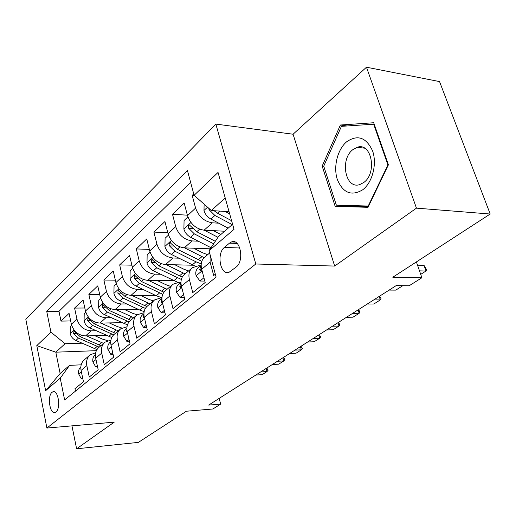 <?xml version="1.0" encoding="UTF-8"?>
<svg xmlns="http://www.w3.org/2000/svg" width="516" height="516" viewBox="0 0 516 516"><rect width="100%" height="100%" fill="white"/><g stroke="black" fill="none" stroke-linecap="round" stroke-linejoin="round"><path stroke-width="0.77" d="M55.954 411.974C61.094 408.459 58.173 389.309 52.916 391.799L52.058 392.308C47.008 395.972 49.884 414.825 55.167 412.426L55.954 411.974M215.83 124.085L25.8 319.185L46.892 428.061L255.801 263.999L215.83 124.085L293.075 134.225L334.671 266.056L416.457 208.142L366.476 67.209L293.075 134.225M366.476 67.209L439.542 81.586L490.2 214.024L392.805 277.24L421.895 277.756L416.399 261.928M71.956 425.861L76.607 448.791L138.372 442.386L186.386 411.226L212.895 408.988L220.661 404.112L219.177 398.391M416.457 208.142L490.2 214.024M75.478 391.122L74.975 388.696L83.463 381.769L81.083 370.436L86.836 365.605C86.017 361.052 87.133 357.459 90.19 354.827L95.666 352.757M86.836 365.605L89.268 377.035L98.195 369.753L95.686 358.181L101.736 353.105C100.865 348.455 101.975 344.804 105.058 342.147L110.927 340.076M101.736 353.105L104.296 364.773L113.688 357.111L111.05 345.294L117.422 339.947C116.5 335.2 117.596 331.491 120.705 328.815L127.007 326.751M117.422 339.947L120.118 351.867L130.019 343.791L127.239 331.717L133.96 326.08C132.98 321.229 134.057 317.456 137.191 314.76L143.983 312.715M133.96 326.08L136.804 338.257L147.254 329.73L144.312 317.392L151.407 311.438C150.375 306.485 151.427 302.647 154.581 299.931L160.65 297.919L161.94 297.919M151.407 311.438L154.413 323.887L165.462 314.876L162.353 302.253L169.861 295.958C168.758 290.895 169.79 286.993 172.963 284.264L179.091 282.284L180.961 282.304M169.861 295.958L173.041 308.691L184.741 299.151L181.445 286.238L189.398 279.569C188.224 274.389 189.224 270.429 192.41 267.681L198.608 265.746L200.64 265.792M189.398 279.569L192.771 292.598L205.181 282.478L201.685 269.268C200.46 264.011 201.44 260.012 204.639 257.258L209.631 253.001M193.732 193.932L192.197 195.403L194.403 195.57M224.628 231.226L204.091 230.188C196.067 228.949 190.533 224.099 187.501 215.636L184.18 203.085L172.505 214.275L187.379 215.178M210.309 248.822L184.27 247.867C176.369 246.758 170.97 242.069 168.074 233.806L164.939 221.519L153.91 232.09L167.803 232.748M192.984 265.224L165.546 264.573C157.761 263.579 152.491 259.045 149.717 250.963L146.757 238.94L136.321 248.938L149.33 249.389M173.711 280.691L147.828 280.375C140.165 279.491 135.005 275.099 132.354 267.198L129.548 255.426L119.667 264.895L131.877 265.179M155.522 295.391L131.032 295.352C123.492 294.565 118.448 290.308 115.906 282.581L113.249 271.048L103.864 280.033L115.352 280.175M138.314 309.368L115.094 309.568C107.67 308.865 102.736 304.737 100.297 297.171L97.769 285.87L88.862 294.41L99.685 294.436M122.002 322.681L99.956 323.074C92.641 322.455 87.81 318.443 85.469 311.038L83.07 299.964L74.588 308.084L84.811 308.007M421.895 277.756L409.182 285.741L396.178 285.606L208.677 405.086L220.661 404.112M229.491 243.133L224.408 247.409C216.243 253.543 220.397 275.892 229.11 272.255L236.135 267.056C244.603 261.044 240.346 238.128 231.549 241.933L229.491 243.133L237.121 243.449M96.382 350.674L55.812 352.176L60.133 373.513L69.563 365.36L60.237 378.176L64.629 399.919L216.12 277.092L209.025 250.744L218.474 236.547L232.613 224.318M60.237 378.176L45.627 390.689L36.797 345.63L50.923 332.13L46.743 311.438L187.443 170.564L194.106 195.306L218.036 172.441L234.025 229.336L209.025 250.744M96.208 330.743L91.222 330.859C83.979 330.285 79.212 326.344 76.923 319.03L74.588 308.084M106.522 335.368L85.546 335.929L91.222 330.859M111.069 317.682L105.922 317.753C98.562 317.101 93.693 313.044 91.313 305.575L88.862 294.41M126.697 303.943L121.37 303.969C113.901 303.234 108.921 299.054 106.444 291.424L103.864 280.033M143.151 289.489L137.643 289.457C130.051 288.631 124.969 284.322 122.382 276.524L119.667 264.895M160.508 274.254L154.8 274.157C147.086 273.228 141.887 268.778 139.185 260.812L136.321 248.938M178.833 258.174L172.912 258C165.081 256.962 159.754 252.369 156.935 244.216L153.91 232.09M198.221 241.178L192.062 240.92C184.109 239.753 178.659 235.006 175.711 226.666L172.505 214.275M218.765 223.183L212.347 222.822C204.272 221.525 198.686 216.61 195.596 208.071L192.197 195.403M190.63 182.4L58.979 311.322L61.004 321.1L70.673 320.946M85.546 335.929C78.342 335.381 73.614 331.485 71.363 324.229L69.073 313.367L61.004 321.1M215.34 274.19L213.701 275.525L210.122 262.186L210.057 254.575M69.563 365.36L81.18 364.825M225.195 197.931L211.347 210.541L194.106 195.306M229.072 211.708L211.347 210.541M334.671 266.056L255.801 263.999M76.607 448.791L114.23 422.153L46.892 428.061M82.063 343.192L65.093 343.727L55.812 352.176L36.797 345.63M191.939 268.081L184.496 274.428C181.316 277.169 180.297 281.104 181.445 286.238M172.492 284.664L165.488 290.637C162.321 293.365 161.276 297.235 162.353 302.253M154.116 300.331L147.511 305.962C144.364 308.671 143.3 312.477 144.312 317.392M136.727 315.153L130.49 320.468C127.368 323.158 126.285 326.905 127.239 331.717M120.247 329.202L114.352 334.233C111.25 336.896 110.153 340.586 111.05 345.294M104.606 342.54L99.02 347.294C95.95 349.945 94.834 353.57 95.686 358.181L95.55 357.246M58.979 311.322L46.743 311.438M50.923 332.13L65.093 343.727M89.739 355.208L84.45 359.723C81.399 362.342 80.277 365.915 81.083 370.436M45.627 390.689L60.133 373.513M340.399 125.014L322.165 166.1L335.161 206.335L368.031 207.309L388.4 164.823L373.694 122.744L340.399 125.014L347.023 125.969M347.552 206L347.778 206.71M323.771 166.275L322.165 166.1M426.139 268.946L426.468 269.881L426.003 271.023L424.029 265.379L426.139 268.946M419.502 270.868L426.003 271.023L420.721 274.364M417.534 265.192L424.029 265.379M204.117 204.155L203.988 210.683C205.168 214.327 207.477 217.12 210.909 219.055L228.195 228.143M225.099 211.444L229.685 213.888M208.677 208.187L209.057 209.696L214.895 215.469L232.245 224.634M231.594 220.687L217.436 213.185L214.121 210.728M362.748 189.772C372.423 182.47 377.215 163.991 372.61 150.982C366.308 137.385 357.646 134.321 346.623 141.803C337.374 149.569 333.168 166.99 337.341 179.542C343.024 193.029 351.493 196.441 362.748 189.772M363.832 182.445C377.422 172.95 371.539 142.094 357.285 147.254L352.783 149.698C339.599 159.612 345.436 189.585 359.749 184.593L363.832 182.445M368.347 206.645L348.552 206.078L336.348 205.142L323.732 166.152L341.431 126.343L373.687 124.195L387.916 164.92L368.211 206.032L336.348 205.142M374.229 124.279L373.687 124.195M388.329 164.965L387.916 164.92M368.624 206.065L368.211 206.032M203.93 277.756L199.95 281.033L196.061 275.634C195.338 272.274 196.016 269.707 198.099 267.939L201.143 265.366M199.95 281.033L204.143 281.085L204.691 280.639M201.143 265.456L199.621 269.758L200.705 271.035L201.769 269.597M395.933 285.761L402.583 285.825L395.791 290.121L389.154 290.082M183.567 294.539L180.09 297.397L176.42 292.062C175.743 288.773 176.446 286.251 178.517 284.49L180.961 282.42M180.09 297.397L184.283 297.351M180.961 282.684L179.8 286.419L180.813 287.702L181.606 286.851M373.719 299.912L380.337 299.899L373.874 303.988L367.269 304.027M379.647 296.139L381.021 298.667L380.337 299.899L379.195 296.429M164.352 310.368L161.334 312.851L157.864 307.581C157.232 304.363 157.948 301.879 160.012 300.125L161.914 298.519M161.914 299.035L161.076 302.157L162.03 303.434L162.54 303.015M352.589 313.38L359.162 313.289L353.008 317.185L346.449 317.295M358.568 309.568L359.942 312.019L359.162 313.289L358.072 309.884M161.334 312.851L164.959 312.812M146.202 325.325L143.596 327.473L140.313 322.268C139.72 319.114 140.449 316.669 142.493 314.928L143.919 313.728M143.925 314.592L143.364 317.05L144.499 318.185M332.465 326.209L338.986 326.048L333.117 329.763L326.609 329.937M338.49 322.365L339.851 324.738L338.986 326.048L337.948 322.706M143.596 327.473L146.699 327.402M187.908 216.965L184.064 220.551L183.896 229.162C185.025 232.722 187.263 235.431 190.63 237.289L211.031 247.732M204.265 230.201L217.971 237.302M213.43 230.658L220.829 234.509M215.307 241.307L196.79 231.749L189.359 224.924C188.321 225.524 188.101 226.659 188.695 228.317L194.39 233.909L213.643 243.81M168.461 235.103L165.094 238.244L164.933 246.609C166.004 250.092 168.19 252.724 171.486 254.504L195.261 266.192M184.605 247.88L204.162 257.665M193.642 248.209L202.704 252.808L207.638 254.704M201.788 261.328L177.304 249.267L170.087 242.63C169.106 243.197 168.906 244.287 169.487 245.893L175.04 251.305L195.938 261.793L201.221 263.857M150.091 252.234L147.157 254.969L147.002 263.102C148.021 266.514 150.15 269.068 153.381 270.777L177.807 282.342M166.017 264.579L185.115 273.906M174.924 264.792L183.728 269.152L188.579 270.952M182.238 277.131L158.889 265.83L151.865 259.361L151.323 262.509L156.748 267.752L181.335 279.44M132.709 268.443L130.167 270.81L130.026 278.724C130.993 282.065 133.07 284.548 136.237 286.193L156.296 295.758L161.953 297.751M148.415 280.382L167.081 289.283M157.199 280.491L165.752 284.632L170.525 286.341M163.965 292.191L141.455 281.504L134.618 275.202L134.134 278.234L139.423 283.329L162.766 294.275M129.026 339.476L126.794 341.315L123.679 336.18C123.124 333.097 123.859 330.685 125.891 328.963L126.878 328.124M126.897 329.44L126.588 331.149L127.362 332.439M313.27 338.438L319.746 338.219L314.147 341.76L307.684 341.992M319.327 334.574L320.688 336.877L319.746 338.219L318.759 334.942M126.794 341.315L129.432 341.237M116.242 283.794L114.055 285.838L113.92 293.546C114.849 296.81 116.868 299.235 119.976 300.809L139.668 310L144.151 311.638M131.728 295.352L149.975 303.86M140.384 295.365L148.711 299.312L153.4 300.938M146.841 306.549L124.93 296.358L118.274 290.218L117.829 293.146L123.001 298.093L145.37 308.42M112.746 352.892L110.85 354.453L107.896 349.384C107.373 346.359 108.121 343.991 110.134 342.276L110.727 341.779M110.785 343.669L111.159 345.797M294.952 350.112L301.37 349.835L296.023 353.221L289.618 353.512M301.028 346.236L302.382 348.474L301.37 349.835L300.428 346.617M110.85 354.453L113.075 354.363M100.62 298.364L98.756 300.106L98.627 307.613C99.517 310.813 101.484 313.173 104.535 314.695L127.452 324.874M115.881 309.561L133.734 317.708M124.421 309.49L132.528 313.251L137.133 314.805M130.742 320.255L109.244 310.464L102.755 304.472L102.355 307.304L107.412 312.109L129.039 321.92M97.298 365.618L95.712 366.928L92.899 361.929C92.409 358.962 93.157 356.633 95.157 354.931L95.396 354.737M277.44 361.264L283.813 360.942L278.692 364.18L272.338 364.515M283.536 357.382L284.884 359.555L283.813 360.942L282.91 357.782M95.712 366.928L97.563 366.837M85.772 312.206L84.205 313.67L84.082 320.997C84.934 324.132 86.856 326.428 89.855 327.899L111.759 337.516M100.82 323.061L118.293 330.872M109.231 322.906L117.138 326.499L121.866 328.028M115.442 333.297L94.331 323.874L88.004 318.024L87.643 320.765L92.59 325.435L113.675 334.826M82.612 377.718L81.309 378.796L78.632 373.861C78.174 371.01 78.903 368.734 80.819 367.05M260.696 371.939L267.011 371.572L262.109 374.668L255.813 375.048M266.798 368.05L268.133 370.159L267.011 371.572L266.146 368.463M81.309 378.796L82.824 378.712M71.653 325.37L70.35 326.589L70.234 333.736C71.053 336.806 72.93 339.051 75.871 340.463L96.963 349.603M86.482 335.903L103.587 343.404M94.776 335.684L102.491 339.122L107.709 340.676M100.878 345.714L80.135 336.632L73.962 330.924L73.64 333.575L78.477 338.122L99.175 347.165M99.956 323.074L105.922 317.753M115.094 309.568L121.37 303.969M131.032 295.352L137.643 289.457M147.828 280.375L154.8 274.157M165.546 264.573L172.912 258M184.27 247.867L192.062 240.92M204.091 230.188L212.347 222.822M187.501 215.636L195.596 208.071M71.363 324.229L76.923 319.03M85.469 311.038L91.313 305.575M100.297 297.171L106.444 291.424M115.906 282.581L122.382 276.524M132.354 267.198L139.185 260.812M149.717 250.963L156.935 244.216M168.074 233.806L175.711 226.666M201.685 269.268L210.122 262.186M239.83 247.996L224.408 247.409M207.548 207.187L203.988 210.457M214.895 215.469L210.909 219.055M219.758 211.096L217.436 213.185M210.496 209.793L209.057 209.696M196.157 275.77L202.091 270.803M201.698 269.797L199.621 269.758M176.511 292.198L181.832 287.747M181.497 286.432L179.8 286.419M157.954 307.717L162.721 303.731M162.334 302.157L161.076 302.157M140.391 322.397L144.654 318.83M144.235 317.037L143.364 317.05M190.933 222.48L183.902 228.943M194.39 233.909L190.63 237.289M199.634 229.194L196.79 231.749M192.745 228.53L188.695 228.317M171.376 240.475L164.939 246.396M195.938 261.793L192.307 264.901M201.943 256.645L198.254 259.812M175.04 251.305L171.486 254.504M179.884 246.951L177.304 249.267M173.247 246.035L169.487 245.893M152.91 257.471L147.008 262.902M177.252 277.801L173.815 280.743M182.935 272.932L179.439 275.925M156.748 267.752L153.381 270.777M161.231 263.721L158.889 265.83M154.832 262.599L151.323 262.509M135.437 273.551L130.026 278.53M159.554 292.965L156.296 295.758M164.939 288.347L161.624 291.185M139.423 283.329L136.237 286.193M143.577 279.595L141.455 281.504M137.411 278.279L134.134 278.234M123.756 336.309L127.562 333.123M127.117 331.137L126.588 331.149M118.886 288.786L113.92 293.352M142.758 307.349L139.668 310M147.873 302.969L144.732 305.659M123.001 298.093L119.976 300.809M126.852 294.63L124.93 296.358M120.905 293.159L117.829 293.146M107.967 349.506L111.359 346.675M103.181 303.234L98.627 307.426M126.807 321.017L123.866 323.532M131.67 316.85L128.684 319.41M107.412 312.109L104.535 314.695M110.985 308.897L109.244 310.464M105.245 307.284L102.355 307.304M92.964 362.051L95.976 359.536M88.262 316.966L84.082 320.81M111.637 334.013L108.837 336.406M116.261 330.046L113.417 332.485M92.59 325.435L89.855 327.899M95.905 322.455L94.331 323.874M90.358 320.72L87.643 320.765M78.696 373.984L81.36 371.759M74.072 330.027L70.234 333.555M97.189 346.384L94.525 348.674M101.594 342.611L98.891 344.933M78.477 338.122L75.871 340.463M81.56 335.355L80.135 336.632M76.207 333.51L73.64 333.575M54.103 391.721L52.916 391.799M235.161 242.088L231.549 241.933M364.606 148.189L357.285 147.254M189.953 224.957L189.359 224.924M170.609 242.649L170.087 242.63M152.336 259.374L151.865 259.361M135.037 275.209L134.618 275.202M118.648 290.218L118.274 290.218M103.09 304.472L102.755 304.472"/></g></svg>

